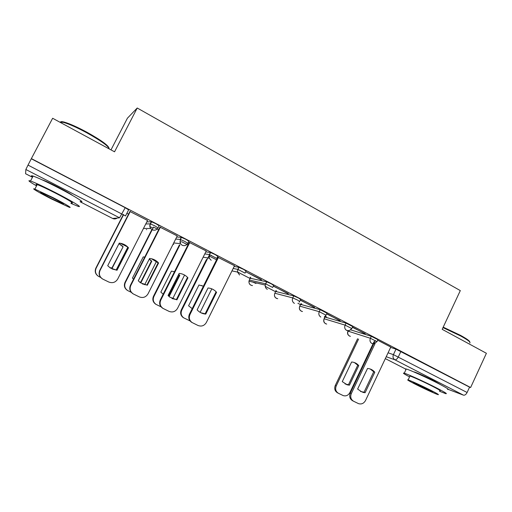 <?xml version="1.0" encoding="UTF-8"?>
<svg xmlns="http://www.w3.org/2000/svg" width="512" height="512" viewBox="0 0 512 512"><rect width="100%" height="100%" fill="white"/><g stroke="black" fill="none" stroke-linecap="round" stroke-linejoin="round"><path stroke-width="0.77" d="M158.067 227.795L159.104 225.754L155.949 223.725L151.366 221.722L150.278 223.859L154.861 225.862L158.022 227.885C156.602 230.106 154.656 230.726 152.186 229.747L150.707 228.506C149.683 227.027 149.536 225.478 150.278 223.859L145.76 223.974M187.808 243.226L188.813 241.235L185.907 239.334L181.267 237.299L180.205 239.411L184.838 241.453L187.757 243.334C186.362 245.536 184.461 246.163 182.054 245.21L180.371 243.635L180.205 239.411L175.68 239.059M216.819 258.278L217.792 256.326L215.117 254.554L210.432 252.493L209.382 254.579L216.755 258.406M245.12 272.966L246.061 271.053L243.61 269.402L238.88 267.315L237.856 269.376L245.043 273.114M272.736 287.302L273.658 285.427L271.418 283.891L266.643 281.779L265.638 283.821L272.659 287.469M299.725 301.318L300.621 299.469L298.56 298.035L293.747 295.898L292.762 297.92L297.568 300.064L299.642 301.485L299.174 302.195M326.106 315.027L326.995 313.19L320.211 309.683L319.245 311.68L326.029 315.187L324.454 316.851M351.878 328.416L352.755 326.592L346.061 323.142L345.107 325.126L351.808 328.57L349.331 330.624L346.656 330.432C344.774 329.184 344.262 327.418 345.107 325.126L324.198 318.784C323.405 320.928 323.891 322.579 325.67 323.75L326.694 324.077M377.069 341.504L377.926 339.693L371.315 336.301L370.381 338.266L376.998 341.651L373.907 343.814L371.885 343.494C370.048 342.272 369.549 340.531 370.381 338.266L348.077 331.149C347.29 333.267 347.77 334.899 349.504 336.051L350.419 336.352M440.595 384.685L434.374 381.03C427.219 377.331 416.461 372.48 414.291 371.974L413.754 371.898M72.608 195.488C70.522 193.875 65.683 191.091 58.086 187.142C50.752 183.398 45.587 181.005 42.592 179.974L42.182 179.859M149.862 226.515L152.672 227.974M179.789 242.035L180.614 242.464M237.453 271.942L250.106 278.502M265.235 286.349L275.584 291.718M297.914 303.296L300.474 304.621M324.269 316.966L324.813 317.248M110.989 149.882L127.418 118.195L137.222 108.006L460.307 290.598L442.189 329.331L486.4 353.286L470.618 387.52L31.366 158.598L52.64 118.266L114.547 151.808L137.222 108.006M25.606 173.747L32.474 177.274L25.6 173.734L25.85 169.491L28.019 165.094L125.53 215.942L128.634 209.882L125.222 207.712L119.546 217.805L25.85 169.491M31.366 158.598L28.019 165.094M390.624 347.405L395.994 349.158L393.408 354.637L467.11 392.493C466.016 394.541 464.8 395.43 463.469 395.162L448.422 389.44M467.11 392.493L469.574 387.149L470.618 387.52M352.41 327.309L365.261 333.741M365.165 333.952L352.512 327.104M325.082 316.397L325.536 316.397M325.446 316.582L326.496 316.896L325.242 316.243M326.65 313.901L340.218 320.704M340.115 320.909L326.752 313.69M301.824 304.09L300.934 303.629M300.282 300.173L314.586 307.36M314.483 307.571L300.378 299.981M276.595 290.989L275.789 290.573M273.312 286.138L288.352 293.696M288.243 293.914L273.37 286.01M250.79 277.594L250.067 277.216M245.709 271.77L261.491 279.712M261.382 279.93L245.728 271.738M234.522 265.728L217.83 257.261M206.24 251.008L189.242 242.381M177.261 235.93L159.942 227.13M147.546 220.48L129.907 211.494M146.81 221.92L151.366 221.722M176.71 237.011L181.267 237.299M205.811 251.872L210.432 252.493M211.482 255.386L209.184 255.046M234.17 266.438L238.88 267.315M238.445 269.562L237.824 269.44M250.221 278.259L266.643 281.779M275.699 291.488L293.747 295.898M300.576 304.403L320.211 309.683M324.915 317.03L346.061 323.142M350.752 329.875L371.315 336.301M390.79 347.066L377.683 340.211M31.341 158.79L125.222 207.712M469.574 387.149L395.994 349.158M216.55 259.821L208.973 255.885M187.942 244.966L181.504 241.626M158.618 229.741L153.472 227.072M128.55 214.138L126.893 213.274M370.195 368.992L373.715 371.77L364.032 392.211L360.512 391.456M353.331 401.114L352.563 400.71C349.811 398.97 349.056 396.41 350.298 393.03L375.27 340.467M362.746 392.371L365.094 392.723L374.803 372.218C372.883 369.939 370.458 368.691 367.533 368.467L357.613 389.037L361.69 391.859M375.104 343.475L351.328 393.549C350.074 396.941 350.835 399.507 353.594 401.254L358.586 403.661C361.53 404.493 363.84 403.437 365.523 400.506L390.803 347.04M374.803 372.218L373.715 371.77M365.094 392.723L364.032 392.211M351.616 362.01L342.266 381.626L347.2 384.826L349.453 385.171L358.758 365.613C356.909 363.43 354.579 362.234 351.763 362.016L351.616 362.01M358.579 339.066L336.23 385.914C335.034 389.152 335.763 391.603 338.419 393.28L343.213 395.597C346.042 396.397 348.262 395.398 349.869 392.602L374.099 341.606M354.349 362.534L357.76 365.203L348.486 384.704L349.453 385.171M345.075 383.955L348.486 384.704M338.17 393.146L337.478 392.781C334.829 391.117 334.106 388.666 335.296 385.44L336.23 385.914M357.587 338.739L335.296 385.44M357.76 365.203L358.758 365.613M443.206 327.155L460.563 335.379C466.784 338.81 469.856 341.024 469.773 342.022M469.837 342.989C470.835 342.253 467.763 339.917 460.627 335.968L442.995 327.603M439.475 391.232L445.594 393.606C447.936 394.17 444.896 392.269 436.474 387.904C424.947 381.971 407.667 374.106 404.275 373.21C402.182 372.666 403.949 373.901 409.562 376.915M447.539 389.402C449.914 389.907 446.893 387.968 438.483 383.584C426.976 377.626 409.677 369.824 406.246 369.005C405.107 368.704 405.018 368.902 405.971 369.594M409.792 376.416L409.971 376.038C412.435 376.691 424.845 382.342 433.12 386.605C439.206 389.754 441.402 391.13 439.712 390.72M431.283 390.554C422.995 386.31 410.598 380.614 408.154 379.91C406.477 379.469 408.73 380.845 414.925 384.019C423.085 388.192 435.36 393.843 437.914 394.592C439.584 395.04 437.376 393.69 431.283 390.554M417.734 385.146L432.563 391.962L428.275 389.35L413.389 382.502C412.307 382.221 413.754 383.098 417.734 385.146M60.474 122.515C60.23 121.517 61.517 121.389 64.339 122.131C69.818 123.725 77.357 127.091 86.95 132.243C100.819 140.019 108.147 145.261 108.941 147.968M109.216 148.922C108.646 146.246 101.139 140.858 86.694 132.755C76.851 127.475 69.126 124.019 63.514 122.387L59.731 122.106M70.918 203.392L77.779 206.227C83.936 208.403 72.39 201.274 55.424 192.608C43.603 186.598 35.302 182.726 30.522 180.992C27.142 179.955 29.152 181.581 36.563 185.856M80.237 201.485C86.438 203.578 74.97 196.314 58.029 187.622C46.227 181.594 37.92 177.747 33.107 176.07C31.014 175.418 30.842 175.744 32.595 177.05M36.896 185.229C35.635 184.32 35.744 184.109 37.229 184.602C40.666 185.843 46.624 188.627 55.11 192.941C67.245 199.136 75.718 204.346 71.245 202.765M52.73 197.491L34.861 189.107C30.182 187.392 39.558 192.922 51.315 198.886L68.966 207.149C73.414 208.787 64.89 203.667 52.73 197.491M51.552 198.643L62.95 203.987C64.8 204.416 61.306 202.336 52.467 197.747L40.979 192.358C39.2 191.974 42.726 194.067 51.552 198.643M216.589 292.288L205.754 314.093C202.739 313.869 200.122 312.723 197.907 310.65L197.133 309.837L208.032 287.968C211.462 288.269 214.31 289.709 216.589 292.288L215.942 292.07L205.146 313.805L200.851 312.749M192.109 322.566L191.443 322.182C188.794 320.09 188.122 317.427 189.427 314.195L217.856 257.21M218.496 257.331L189.99 314.49C188.678 317.728 189.357 320.403 192.013 322.502L198.035 325.491C201.542 326.771 204.314 325.779 206.349 322.502L234.547 265.683M205.754 314.093L205.146 313.805M203.392 286.208L198.957 284.998L188.576 305.792L192.134 308.576M209.555 254.618L209.325 255.066M208.928 255.859L181.76 310.208C180.512 313.286 181.158 315.827 183.693 317.83L190.099 320.954M200.122 312.339L211.814 288.845M203.347 286.298L201.498 285.459M183.802 317.894L183.181 317.542C180.653 315.546 180.013 313.011 181.254 309.939L181.76 310.208M206.49 259.469L181.254 309.939M187.942 277.818L176.902 299.853L169.741 297.088L168.064 295.494L179.174 273.389C182.688 273.715 185.606 275.194 187.942 277.818L187.386 277.645L176.378 299.61L171.955 298.502M162.931 308.352L162.579 308.154C159.699 306.048 158.938 303.302 160.294 299.917L189.274 242.323M189.824 242.4L160.762 300.166C159.405 303.558 160.166 306.31 163.059 308.429L169.024 311.366C172.621 312.678 175.45 311.686 177.523 308.384L206.266 250.963M176.902 299.853L176.378 299.61M174.47 271.738L171.424 271.104L160.845 292.109L163.187 294.17M168.563 296.026L179.283 275.174L179.789 275.328L178.739 274.253M179.789 275.328L169.267 296.262L168.755 296.218M179.891 244.966L153.888 296.544C152.595 299.763 153.325 302.387 156.077 304.403L161.062 306.854M172.666 298.797L184.582 275.046M179.283 275.174L178.63 274.47M174.458 271.763L173.696 271.494M155.974 304.333L155.648 304.154C152.902 302.144 152.173 299.533 153.466 296.32L153.888 296.544M179.386 244.909L153.466 296.32M168.8 296.045L169.267 296.262M151.462 258.733L158.118 262.867L146.899 285.056L142.355 283.91M133.069 293.811L132.902 293.715C129.856 291.578 129.03 288.768 130.426 285.286L159.981 227.066M147.322 285.254L158.586 262.989L158.253 262.618C155.891 260.16 153.005 258.771 149.594 258.445L138.266 280.787L140.512 282.81L146.899 285.056M160.429 227.098L130.797 285.485C129.402 288.979 130.227 291.795 133.28 293.939L139.283 296.883C142.97 298.234 145.869 297.242 147.987 293.907L177.286 235.872M158.586 262.989L158.118 262.867M144.736 257.094L143.232 256.883L132.454 278.099L133.53 279.174M139.533 282.042L140.698 282.176L151.379 261.094L151.795 261.203L149.306 259.008M151.795 261.203L141.082 282.355L139.699 282.182M153.536 227.104L125.35 282.554C124.019 285.875 124.806 288.55 127.718 290.592L131.232 292.32M144.678 284.71L156.518 261.306M151.379 261.094L149.242 259.142M127.514 290.47L127.373 290.387C124.474 288.352 123.686 285.683 125.011 282.374L125.35 282.554M151.776 229.741L125.011 282.374M140.698 282.176L141.082 282.355M120.141 243.226L127.142 246.707L128.115 247.712L116.672 270.144L112.032 268.96M102.202 278.746C99.2 276.538 98.4 273.715 99.802 270.278L129.952 211.405M116.998 270.291L128.486 247.782L127.507 246.771C125.178 244.646 122.432 243.43 119.264 243.123L107.712 265.709L110.362 268.006L116.672 270.144M130.298 211.405L100.07 270.426C98.637 274.003 99.52 276.877 102.707 279.059L108.787 282.029C112.57 283.424 115.533 282.432 117.696 279.066L147.578 220.41M128.486 247.782L128.115 247.712M109.856 267.654L111.923 267.981L123.13 246.746L119.014 243.603M123.13 246.746L112.218 268.115L109.984 267.75M123.603 214.624L96.115 268.23C94.758 271.622 95.597 274.355 98.63 276.422L100.64 277.414M116.122 270.086L127.75 247.302M122.803 246.682L118.976 243.693M98.157 276.128C95.302 274.035 94.541 271.354 95.872 268.096L96.115 268.23M123.36 214.49L95.872 268.096M117.178 218.042C115.776 219.066 114.266 219.213 112.659 218.477L80.102 201.754L112.659 218.477L119.546 217.805M371.488 347.11L372.026 347.296M388.077 352.806L393.408 354.637C392.582 356.877 393.075 358.598 394.867 359.789L386.227 356.717M385.325 358.618L406.112 369.299L385.325 358.624M463.469 395.162L394.867 359.789C396.051 359.962 397.21 358.989 398.336 356.877L400.928 351.379M204.794 253.907L209.382 254.579L209.261 258.195L211.181 260.288M233.165 268.461L237.856 269.376L237.466 272.045L239.597 275.002M250.291 278.125L249.35 280.032L265.638 283.821L265.248 285.069C265.05 286.989 265.747 288.416 267.328 289.363M252.813 282.106L255.917 283.437L256.179 282.912L255.942 283.443M274.771 293.37L275.77 291.347L274.854 293.235L292.762 297.92C291.885 300.256 292.429 302.08 294.4 303.379M300.71 304.282L299.802 306.15L319.245 311.68C318.381 313.997 318.912 315.789 320.838 317.062M325.094 316.934L324.083 318.752C323.168 321.414 323.994 323.174 326.573 324.038M324.026 318.88L324.979 316.902M299.674 306.266L299.802 306.15C298.989 308.314 299.494 309.99 301.306 311.187L302.47 311.533M277.581 298.669C274.79 297.907 273.875 296.096 274.842 293.235L274.854 293.235C274.029 295.418 274.547 297.12 276.403 298.342L277.741 298.714M249.286 280.16L248.979 281.197C248.8 282.989 249.453 284.326 250.944 285.203L252.499 285.6M172.979 244.403L173.786 244.282M146.362 229.632L146.688 229.638M116.832 218.074L112.614 218.458M370.394 350.726L370.01 350.214M351.328 393.549L350.298 393.03M189.99 314.49L189.427 314.195M160.762 300.166L160.294 299.917M130.797 285.485L130.426 285.286M347.904 331.098C347.014 333.683 347.814 335.418 350.31 336.314M300.646 304.262L299.738 306.138C298.797 308.883 299.661 310.675 302.33 311.494M266.688 281.786L265.248 285.069L248.979 281.197C248.8 283.699 249.914 285.152 252.314 285.555M238.982 267.334L237.958 269.402L237.466 272.045L231.962 270.893M210.579 252.525L209.536 254.611L209.261 258.195L203.155 257.184M181.466 237.338L180.397 239.45L180.371 243.635L173.715 242.95M151.603 221.766L150.515 223.898C149.702 225.517 149.766 227.053 150.707 228.506L143.488 228.435M173.018 244.326L173.498 244.25M369.958 350.33L370.368 350.784M346.234 384.358L347.2 384.826M404.275 373.21L406.246 369.005M409.971 376.038L408.154 379.91M64.339 122.131L63.514 122.387M30.522 180.992L33.107 176.07M37.229 184.602L34.861 189.107M63.136 203.635L62.95 203.987M61.107 122.854L61.581 121.965M192.013 322.502L191.443 322.182M183.181 317.542L183.693 317.83M163.059 308.429L162.579 308.154M155.648 304.154L156.077 304.403M158.253 262.618L157.786 262.496M151.059 260.742L151.475 260.851M127.507 246.771L127.142 246.707M121.875 245.728L122.202 245.786"/></g></svg>
